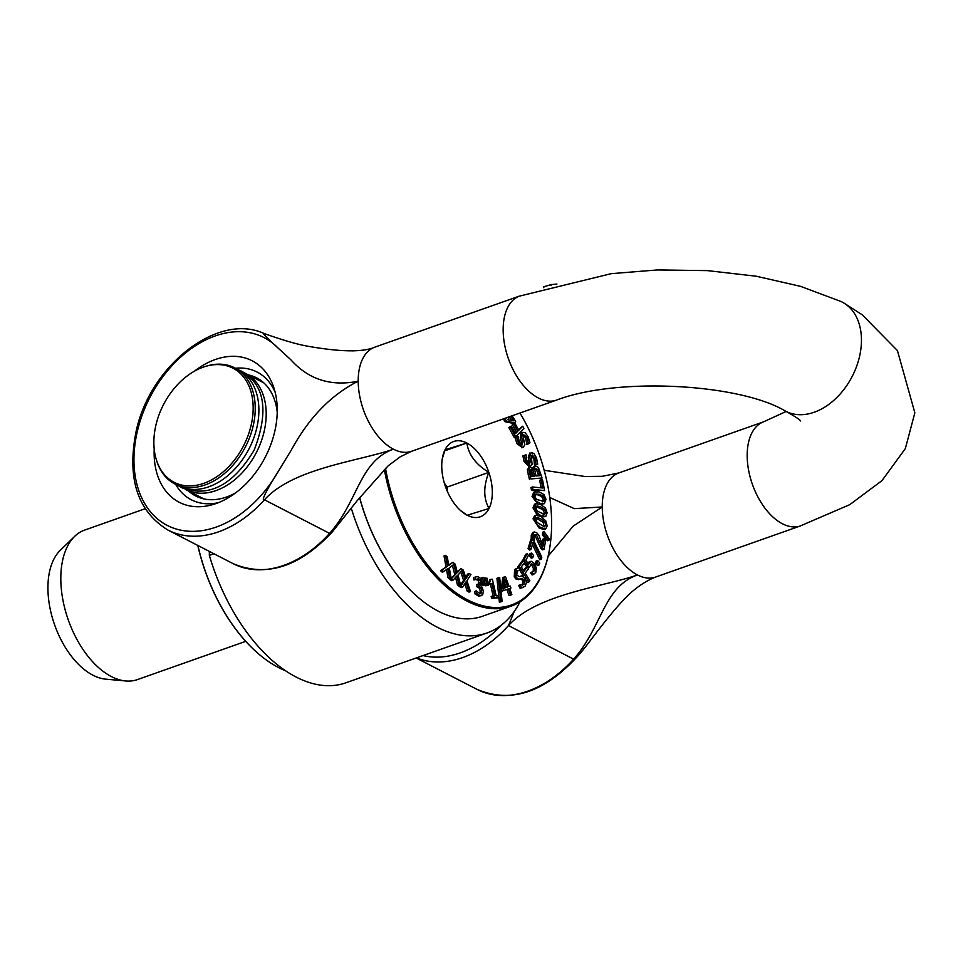 <?xml version="1.0" encoding="UTF-8"?>
<svg xmlns="http://www.w3.org/2000/svg" width="963" height="963" viewBox="0 0 963 963"><rect width="100%" height="100%" fill="white"/><g stroke="black" fill="none" stroke-linecap="round" stroke-linejoin="round"><path stroke-width="1.44" d="M156.596 460.507L157.005 461.734A65.291 45.791 -62.7 0 0 174.821 483.92A65.291 45.791 -62.7 0 0 205.047 484.955A65.291 45.791 -62.7 0 0 255.243 408.035A65.291 45.791 -62.7 0 0 234.647 367.83A65.291 45.791 -62.7 0 0 206.251 366.181L205.011 366.566A64.184 45.008 117.3 0 1 253.161 408.769A64.184 45.008 117.3 0 1 203.819 483.33A64.184 45.008 117.3 0 1 156.596 460.507A64.184 45.008 117.3 0 1 205.011 366.566M234.647 367.83L238.306 369.708A65.291 45.791 117.3 0 1 258.891 409.913A65.291 45.791 117.3 0 1 231.325 472.544A65.291 45.791 117.3 0 1 178.468 485.797L174.821 483.92M185.353 489.336A65.291 45.791 -62.7 0 0 185.775 489.565A65.291 45.791 -62.7 0 0 238.631 476.312A65.291 45.791 -62.7 0 0 266.197 413.681A65.291 45.791 -62.7 0 0 245.601 373.475A65.291 45.791 -62.7 0 0 245.18 373.259M213.918 553.761L209.344 555.374L209.332 551.39M351.314 508.332A151.721 86.766 70.6 0 0 487.097 632.944A151.721 86.766 70.6 0 0 520.032 601.791M487.097 632.944L345.97 682.779A151.721 86.766 -109.4 0 1 209.344 555.374M543.818 287.72L543.806 286.769L550.992 284.651L556.927 284.037M551.065 285.626L550.992 284.651M352.422 350.869L353.614 350.821M278.596 470.871A105.653 74.079 117.3 0 1 159.966 520.851A105.653 74.079 117.3 0 1 159.244 381.793A105.653 74.079 117.3 0 1 277.958 347.956C267.341 338.302 262.562 333.427 263.621 333.342L263.706 333.367C283.11 340.288 298.097 344.622 308.69 346.379C341.107 352.025 363.147 352.289 374.812 347.161A55.216 31.574 70.6 0 0 358.2 381.192C331.067 394.878 308.762 417.846 291.271 450.13L278.596 470.871C265.595 491.72 260.889 501.35 264.5 499.737L264.452 499.809C292.921 468.066 359.404 461.145 393.446 449.191C359.404 461.145 358.043 501.639 329.563 533.37L332.404 531.781C299.565 566.99 266.462 577.619 233.094 563.644A109.469 76.763 117.3 0 0 329.635 533.309M277.958 347.956L290.79 359.705C308.557 379.53 331.019 386.693 358.2 381.192A55.216 31.574 70.6 0 0 393.446 449.191A55.216 31.574 70.6 0 0 411.562 451.298L556.301 400.187M843.119 302.563L862.162 314.745L897.432 350.58L914.85 412.826L905.352 448.565L881.988 480.621L849.751 504.66L799.964 526.087A55.216 31.574 -109.4 0 1 782.425 523.776A55.216 31.574 -109.4 0 1 747.18 455.788A55.216 31.574 -109.4 0 1 763.599 421.818L786.157 411.466A61.451 43.094 117.3 0 0 814.204 412.236A61.451 43.094 117.3 0 0 858.924 358.994A61.451 43.094 117.3 0 0 843.107 302.575A61.451 43.094 117.3 0 0 841.096 301.527L800.59 286.36L756.268 276.225L707.516 270.627L657.344 269.941L611.228 273.661L519.153 296.195A55.216 31.574 70.6 0 0 504.612 344.67A55.216 31.574 70.6 0 0 538.401 398.008A55.216 31.574 70.6 0 0 556.253 400.199C617.644 376.689 739.993 383.731 785.411 411.081A61.451 43.094 117.3 0 1 785.014 410.864M800.409 420.951L800.422 420.951C800.65 420.157 795.895 416.991 786.157 411.466A61.451 43.094 117.3 0 1 785.411 411.081L785.411 411.081M194.333 371.249A79.592 55.806 117.3 0 1 273.865 387.8A79.592 55.806 117.3 0 1 213.846 504.275A79.592 55.806 117.3 0 1 154.128 453.26A79.592 55.806 117.3 0 1 154.2 449.095M235.478 368.251A71.828 50.365 117.3 0 1 275.177 392.35M218.312 502.698A71.828 50.365 117.3 0 1 175.639 484.341M188.579 491.01A66.447 46.597 -62.7 0 0 195.73 495.993A66.447 46.597 -62.7 0 0 235.706 492.815M277.224 412.26A66.447 46.597 -62.7 0 0 256.615 377.857A66.447 46.597 -62.7 0 0 248.418 374.92M549.753 497.474L574.261 508.633L602.236 506.971L573.19 526.123L548.14 556.133M573.671 659.089L576.44 657.56C543.601 692.77 510.498 703.399 477.13 689.424A109.469 76.763 117.3 0 0 573.671 659.089L573.599 659.149C602.068 627.407 603.428 586.924 637.482 574.959A55.216 31.574 -109.4 0 1 602.236 506.971A55.216 31.574 -109.4 0 1 618.836 472.941L763.779 421.758M514.242 611.457L508.488 625.589C536.957 593.846 603.428 586.924 637.482 574.959A55.216 31.574 -109.4 0 0 655.61 577.066A55.216 31.574 -109.4 0 0 655.671 577.042C638.866 583.614 626.853 596.35 622.929 600.539C601.105 624.421 586.816 646.715 576.404 657.597M285.746 670.826A134.435 76.884 -109.4 0 1 259.48 654.647A134.435 76.884 -109.4 0 1 197.909 545.503M197.8 545.455A134.05 76.667 70.6 0 0 259.228 654.431A134.05 76.667 70.6 0 0 259.348 654.539M460.519 510.51L467.224 515.253A39.916 22.823 -109.4 0 1 461.554 511.413A39.916 22.823 -109.4 0 1 445.219 485.894A39.916 22.823 -109.4 0 1 442.499 457.449A39.916 22.823 -109.4 0 1 445.026 449.781A39.916 22.823 -109.4 0 1 466.838 443.016L445.026 449.781L442.222 459.002M489.035 508.476A39.916 22.823 -109.4 0 1 467.224 515.253L489.035 508.476C483.402 498.413 483.33 486.375 488.843 472.364A39.916 22.823 -109.4 0 1 489.035 508.476M466.838 443.016A39.916 22.823 -109.4 0 1 488.843 472.364C475.939 464.551 468.608 454.765 466.838 443.016L444.641 450.853M488.843 472.364L447.253 487.049L447.265 491.226M444.364 483.209L447.253 487.049M245.721 641.346L137.432 679.589A79.267 45.333 -109.4 0 1 125.72 680.973A79.267 45.333 -109.4 0 1 68.289 619.943A79.267 45.333 -109.4 0 1 74.657 536.379A79.267 45.333 -109.4 0 1 84.636 530.095L145.076 508.753M74.657 536.379L60.26 550.33A70.624 40.386 70.6 0 0 54.59 624.782A70.624 40.386 70.6 0 0 105.749 679.156L125.72 680.973M511.871 594.677L509.68 588.453L510.92 588.02L510.234 586.07L509.006 586.503L505.503 576.56L504.227 577.006L502.867 587.948L503.769 590.512L508.344 588.911L510.534 595.146L511.871 594.677L509.054 595.664L510.534 595.146M507.657 586.961L504.179 588.176L505.178 579.882L507.657 586.961M509.054 595.664L506.863 589.44L502.277 591.029L501.386 588.477L502.746 577.523L504.227 577.006M509.692 588.453L510.92 588.02M506.177 587.478L504.744 583.422M506.863 589.44L508.344 588.911M502.277 591.029L503.769 590.512M501.386 588.477L502.867 587.948M518.551 579.63L521.97 578.414L524.354 579.979L523.92 584.541L520.092 584.926L521.549 587.707L525.004 586.383L526.424 582.784L525.341 578.522L521.452 575.91L519.262 576.668L516.794 575.128L517.167 570.854L520.562 570.361L519.177 567.713L516.084 569.013L515.735 576.464L517.865 578.956L520.104 579.088L516.385 579.473L514.254 576.981L514.603 569.53L517.781 567.941M516.385 579.473L517.865 578.956M521.392 578.607L520.742 578.847M522.211 585.263L522.861 580.508L520.477 578.944M523.439 587.418L520.068 588.237L518.6 585.456L520.176 584.854M518.6 585.456L520.092 584.926M520.068 588.237L521.549 587.707M521.452 575.91L519.695 576.524M517.167 570.854L518.094 570.277M520.477 570.433L517.396 570.662M492.647 595.88L493.068 597.758L498.641 597.77L498.208 595.892L496.186 595.88L492.394 579.232L491.214 579.232L489.445 581.796L489.83 583.494L491.9 583.494L494.717 595.88L491.154 596.398L491.587 598.288L493.068 597.758M490.468 581.664L487.952 582.326L488.337 584.023L489.83 583.494M489.553 581.796L489.734 579.762L491.214 579.232M491.587 598.288L498.641 597.77M493.104 595.88L490.408 584.023L491.9 583.494M490.408 584.023L488.337 584.023M527.989 567.929L529.169 567.508L531.66 563.656L533.526 565.076L534.898 568.014L534.634 570.565L532.106 572.419L533.586 574.466L535.825 572.263L536.343 568.014L534.381 563.524L531.215 561.224L529.156 561.85M533.586 574.466L532.106 574.983L530.625 572.949L533.141 571.083L533.418 568.543L532.033 565.606L530.18 564.174M533.418 568.543L534.898 568.014M531.913 572.359L530.685 572.829M530.625 572.949L532.106 572.419M531.215 561.224L528.603 564.137L525.822 560.285L528.458 555.434L527.23 553.749L523.788 560.081L529.169 567.508M527.628 563.524L529.734 561.754M522.5 560.875L525.75 554.267L527.23 553.749M522.307 560.61L523.788 560.081M526.966 567.063L524.149 563.162M487.049 585.251L488.097 585.42L487.254 578.33L485.533 578.053L487.049 585.251L485.569 585.781L484.762 581.989M485.569 585.781L488.097 585.42M484.353 578.462L485.533 578.053M539.774 563.03L537.667 560.49L536.836 562.561L538.931 565.088L539.774 563.03M538.931 565.088L537.45 565.618L535.344 563.078L536.186 561.02L537.667 560.49M535.344 563.078L536.836 562.561M447.939 568.471L449.432 577.066L451.202 578.739L449.276 567.773L453.802 564.474L456.137 573.683L451.346 578.847L453.067 580.159L456.811 575.982L458.966 584.601L460.796 585.986L458.015 574.983L462.023 570.662L465.021 579.75L460.94 586.082L462.685 587.081L465.863 582.013L468.656 590.536L470.51 591.595L466.923 580.737L470.943 574.514L469.198 573.503L466.068 578.486L463.335 570.132L461 568.591L457.329 572.684L455.222 564.222L452.923 562.308L448.758 565.45L447.301 557.023L445.52 555.35L447.434 566.16L442.005 570.096L443.69 571.673L447.939 568.471M470.51 591.595L469.017 592.125L467.163 591.053L468.656 590.536M467.163 591.053L464.78 583.747M460.94 586.082L459.447 586.599L461.193 587.611L462.685 587.081M460.531 584.938L463.54 580.28L465.021 579.75M463.54 580.28L460.796 571.986M458.966 584.601L457.485 585.131L459.315 586.515L460.796 585.986M457.485 585.131L455.547 577.391M451.346 578.847L449.853 579.377L451.575 580.677L453.067 580.159M451.081 578.053L456.137 573.683M454.644 574.201L452.429 565.462M449.432 577.066L447.939 577.595L449.721 579.269L451.202 578.739M447.939 577.595L446.543 569.518M465.671 577.27L467.705 574.032L469.198 573.503M457.112 571.805L461 568.591M442.005 570.096L440.524 570.626L442.198 572.191L443.69 571.673M440.524 570.626L447.434 566.16M445.953 566.677L444.039 555.868L445.52 555.35M448.662 564.92L452.923 562.308M532.298 539.292L534.405 540.616L534.068 535.934L534.983 534.429M533.767 540.833L534.405 540.616M534.898 534.465L536.523 534.995L542.362 547.863L544.035 549.319L545.768 539.834L544.396 538.654L543.012 546.202L539.039 535.669L536.824 532.828L534.296 531.961L532.732 534.597L532.72 539.148M544.035 549.319L542.554 549.837L540.869 548.392L535.043 535.524L533.406 534.995M540.869 548.392L542.362 547.863M542.121 543.517L542.915 539.172L544.396 538.654M531.227 539.677L531.239 535.127L532.816 532.479L534.296 531.961M480.417 585.612L482.234 582.254L480.826 578.57L478.178 576.765L475.156 576.897L475.421 579.473L478.274 578.823L479.791 579.834L480.621 581.989L480.164 584.035L477.937 584.096L478.142 586.106L480.706 587.526L481.693 590.379L481.319 592.991L479.598 593.437L476.252 590.861L476.504 593.425L479.899 595.555L482.704 594.809L483.354 591.065L482.174 587.454L480.91 585.528L479.418 586.046M479.863 593.497L481.319 592.991L479.598 593.437M481.693 595.616L478.418 596.085L475.024 593.954L474.759 591.39L476.252 590.861M479.827 593.509L480.212 590.897L479.225 588.056L476.661 586.636L478.142 586.106M476.661 586.636L476.456 584.625L477.937 584.096M478.852 584.36L478.298 580.352L475.12 579.377M475.421 579.473L474.025 580.027L475.517 579.497M473.928 579.991L473.676 577.427M475.024 593.954L476.504 593.425M541.037 516.674L536.018 515.193L534.513 518.287L535.873 523.306L540.64 527.531L545.66 529.024L547.165 525.906L545.792 520.899L541.037 516.674M545.66 529.024L544.167 529.554L539.148 528.061L533.021 518.816L534.537 515.723L536.018 515.193M544.083 526.809L543.144 522.343L535.729 517.901M540.953 518.985L544.637 521.826L545.816 525.088L544.408 526.845L537.041 522.403L535.861 519.105L537.222 517.372L540.953 518.985M484.076 584.77L485.111 584.938L484.281 577.848L482.547 577.571L484.076 584.77L482.583 585.299L482.222 583.566M482.583 585.299L485.111 584.938M481.319 579.293L481.067 578.101L482.547 577.571M540.544 504.443L535.861 503.745L534.477 507.345L536.174 512.28L541.05 515.771L545.744 516.469L547.116 512.858L545.407 507.922L540.544 504.443M537.306 515.109L532.984 507.862L534.549 504.203L536.03 503.673M543.096 514.88L544.288 512.798L542.891 509.62L535.476 506.406M540.652 506.851L544.384 509.102L545.768 512.268L544.577 514.35L537.21 511.124L535.825 507.934L536.969 505.888L540.652 506.851M545.564 516.541L541.567 517.011M500.856 601.694L502.108 601.49L499.689 577.583L498.425 577.8L500.856 601.694L499.376 602.224L496.944 578.318L498.425 577.8M499.376 602.224L502.108 601.49M539.075 491.864L534.573 492.021L533.538 496.005L535.56 500.808L540.472 503.505L544.36 503.685L546.009 499.34L543.975 494.549L539.075 491.864M537.51 503.541L532.058 496.523L533.731 492.213L535.211 491.684M542.229 501.892L543.192 499.508L541.615 496.487L537.884 494.862L534.309 494.549M539.376 494.344L543.096 495.969L544.685 498.99L543.722 501.374L536.451 499.412L534.874 496.354L535.789 494.019L539.376 494.344M544.36 503.685L540.171 504.287M524.053 571.3L521.332 566.894L524.787 562.32L523.643 560.466L519.213 566.352L528.856 581.989L529.843 580.677L525.196 573.154L528.506 568.772L527.363 566.918L524.053 571.3M518.287 567.797L517.721 566.882L519.213 566.352M528.856 581.989L527.375 582.519L526.099 580.436M523.511 576.259L520.02 570.602M517.721 566.882L522.163 560.996L523.643 560.466M523.571 570.505L525.882 567.448L527.363 566.918M541.17 479.767L542.723 488L532.443 486.977L532.912 489.421L544.577 490.588L542.554 479.911L541.17 479.767L539.689 480.296L541.11 487.844M544.577 490.588L531.42 489.95L530.962 487.495L532.443 486.977M531.42 489.95L532.912 489.421M530.685 555.145L532.792 557.685L533.634 555.615L531.528 553.087L530.685 555.145L529.205 555.675L530.047 553.605L531.528 553.087M529.205 555.675L531.299 558.203L532.792 557.685M529.132 466.694L532.118 464.407L531.395 457.69L532.25 454.957L535.38 458.472L535.97 464.684L537.715 464.154L536.523 457.931L533.971 453.477L531.179 452.502L529.746 456.919L530.457 460.82L529.614 463.697L526.701 460.434L526.075 454.837L524.402 455.355L525.545 460.964L530.709 466.14L529.132 466.694L524.053 461.494L522.921 455.872L524.402 455.355M537.715 464.154L534.477 465.213L533.887 459.002L530.769 455.475M534.417 465.033L535.909 464.503M534.477 465.213L535.97 464.684M528.133 464.214L528.964 461.349L528.266 457.449L529.698 453.031M541.218 559.238L541.82 557.228L533.899 540.977L532.19 539.184L529.542 548.116L530.89 549.524L533.045 542.253L541.218 559.238L539.737 559.768L532.383 544.48M530.89 549.524L529.397 550.042L528.061 548.645L530.709 539.701L532.19 539.184M528.061 548.645L529.542 548.116M523.908 428.403L522.716 426.224L518.756 430.28L514.76 422.962L513.785 423.961L517.781 431.28L515.458 433.663L511.293 426.019L510.318 427.018L515.674 436.841L523.908 428.403M518.407 429.642L522.716 426.224M515.109 433.025L516.288 431.809L512.292 424.478L514.76 422.962M512.292 424.478L513.785 423.961M516.288 431.809L517.781 431.28M515.674 436.841L514.194 437.371L508.825 427.536L511.293 426.019M508.825 427.536L510.318 427.018M548.934 540.219L549.103 538.63L544.131 531.696L543.842 534.417L548.934 540.219L547.453 540.749L542.362 534.947L543.842 534.417M542.362 534.947L542.651 532.226L544.131 531.696M535.404 465.767L533.514 469.463L530.396 467.079L528.831 469.174L530.914 478.948L542.097 477.985L538.425 467.464L535.404 465.767L532.178 467.801M530.396 467.079L528.458 467.705M530.745 469.812L532.984 470.534L534.814 476.107L531.54 476.384L530.348 470.666L531.275 469.619L530.348 470.666M535.247 468.62L538.1 469.511L540.183 475.638L536.054 475.999L534.778 469.956L535.633 468.415M533.225 476.24L531.492 471.051L529.782 470.149M538.606 475.77L536.62 470.028L538.1 469.511M536.62 470.028L534.646 468.837M530.914 478.948L542.097 477.985M529.433 479.478L527.339 469.703L528.831 469.174M527.339 469.703L528.916 467.609M521.982 444.906L519.394 442.186L518.094 436.48L516.637 437.515L518.407 443.076L521.091 446.724L523.27 447.277L524.871 444.737L523.342 437.888L523.776 434.758L527.086 437.539L528.422 443.883L529.963 442.799L528.061 436.612L525.148 432.7L522.476 432.507L521.729 437.575L522.885 441.463L522.247 444.858M522.933 432.267L520.983 433.025L522.933 432.267M522.235 447.566L516.926 443.606L515.157 438.045L518.094 436.48M521.007 445.255L521.392 441.993L520.249 438.105L520.983 433.025M528.35 443.714L526.857 444.244L528.422 443.883M526.857 444.244L525.593 438.057L522.283 435.288M515.157 438.045L516.637 437.515M506.43 417.798L505.358 419.338L506.562 421.24L514.663 422.829L515.662 421.385L512.087 415.799M510.884 416.221L513.857 420.867L507.754 419.699L509.957 416.546M511.786 420.47L509.596 417.063M514.663 422.829L513.171 423.359L505.081 421.758L503.866 419.868L505.358 419.338M505.081 421.758L506.562 421.24M503.866 419.868L504.949 418.315M519.96 413.019A133.472 76.33 -109.4 0 1 551.618 522.728A133.472 76.33 -109.4 0 1 549.066 551.643A133.472 76.33 -109.4 0 1 468.006 600.069A133.472 76.33 -109.4 0 1 385.489 468.259M359.596 497.57A134.05 76.667 70.6 0 0 418.929 598.047A134.05 76.667 70.6 0 0 419.049 598.143M384.321 469.354A134.435 76.884 70.6 0 0 511.052 606.16L482.379 616.284A134.435 76.884 -109.4 0 1 419.17 598.252A134.435 76.884 -109.4 0 1 359.668 497.486M511.052 606.16A134.435 76.884 70.6 0 0 548.922 552.425A134.435 76.884 70.6 0 0 548.994 552.04M263.706 333.367C217.578 312.217 149.47 366.036 136.012 431.881C126.875 478.539 137.516 511.269 167.959 530.071A109.469 76.763 -62.7 0 0 264.5 499.737M329.563 533.37L264.452 499.809M501.976 624.65A105.653 74.079 117.3 0 1 423.046 655.562M416.449 657.898A109.469 76.763 -62.7 0 0 508.524 625.517M508.488 625.589L573.599 659.149M514.603 569.53L516.084 569.013M514.254 576.981L515.735 576.464M522.861 580.508L524.354 579.979M532.033 565.606L533.526 565.076M533.141 571.083L534.634 570.565M528.061 563.379L529.12 563.006M535.043 535.524L536.523 534.995M538.702 542.217L540.183 541.688M531.239 535.127L532.732 534.597M480.212 590.897L481.693 590.379M479.225 588.056L480.706 587.526M477.347 586.852L478.828 586.323M479.129 582.519L480.621 581.989M478.298 580.352L479.791 579.834M476.781 579.341L478.274 578.823M478.418 596.085L479.899 595.555M533.021 518.816L534.513 518.287M539.148 528.061L540.64 527.531M543.144 522.343L544.637 521.826M544.336 525.617L545.816 525.088M532.984 507.862L534.477 507.345M540.05 516.12L541.05 515.771M542.891 509.62L544.384 509.102M544.288 512.798L545.768 512.268M532.058 496.523L533.538 496.005M539.232 503.938L540.472 503.505M541.615 496.487L543.096 495.969M543.192 499.508L544.685 498.99M524.053 461.494L525.545 460.964M533.887 459.002L535.38 458.472M528.266 457.449L529.746 456.919M528.964 461.349L530.457 460.82M532.599 473.844L534.092 473.327M531.492 471.051L532.984 470.534M538.185 474.169L539.665 473.652M528.157 474.578L529.638 474.061M521.392 441.993L522.885 441.463M520.249 438.105L521.729 437.575M525.593 438.057L527.086 437.539M516.926 443.606L518.407 443.076M185.775 489.565L203.939 498.918M245.601 373.475L263.766 382.841M374.8 347.161L519.406 296.098M800.253 525.991L655.61 577.066M167.959 530.071L233.094 563.644M411.466 451.334L400.127 456.871L388.149 465.851L357.177 500.688L332.379 531.817M416.16 657.994L477.13 689.424M544.167 470.281L584.83 476.48L602.344 476.3L618.74 472.977M178.889 486.014L182.031 487.844C209.127 497.751 233.178 485.147 254.196 450.058C268.99 411.382 264.945 385.164 242.038 371.429L238.716 369.936M523.27 447.277L521.79 447.795M549.066 551.643L548.922 552.425"/></g></svg>
